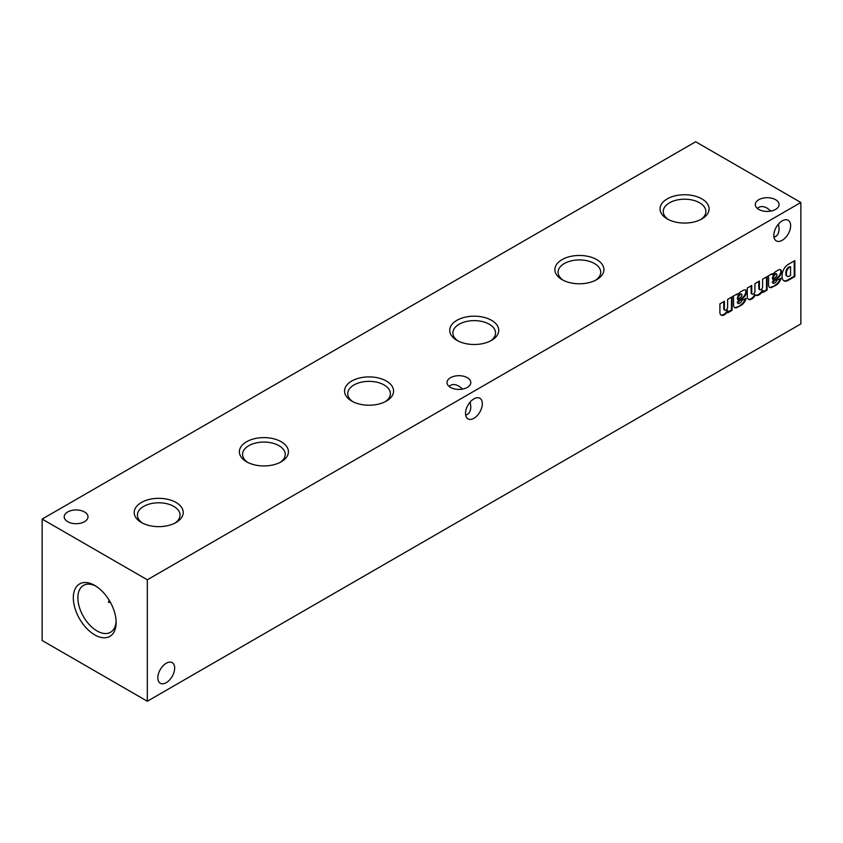 <?xml version="1.0" encoding="UTF-8"?>
<svg xmlns="http://www.w3.org/2000/svg" width="843" height="843" viewBox="0 0 843 843"><rect width="100%" height="100%" fill="white"/><g stroke="black" fill="none" stroke-linecap="round" stroke-linejoin="round"><path stroke-width="1.26" d="M470.183 402.037L470.805 406.769C470.689 411.447 468.971 414.229 465.663 415.114M450.499 387.411A11.897 6.87 0 0 0 463.46 388.897A11.897 6.87 0 0 0 470.805 382.553A11.897 6.87 0 0 0 458.908 375.683A11.897 6.87 0 0 0 447.011 382.553A11.897 6.87 0 0 0 450.499 387.411M449.108 386.452C451.532 384.018 454.798 383.923 458.908 386.168L462.702 389.066M778.479 224.048L779.09 228.78C778.974 233.458 777.267 236.24 773.948 237.125M94.732 634.874A30.274 17.482 -120 0 0 116.144 622.513A30.274 17.482 -120 0 0 94.732 585.432A30.274 17.482 -120 0 0 73.32 597.792A30.274 17.482 -120 0 0 94.732 634.874M147.314 701.239L147.314 579.794L42.15 519.077L42.15 640.511L147.314 701.239L800.85 323.923L800.85 202.489L695.686 141.761L42.15 519.077M176.071 502.481A24.521 14.162 180 0 1 176.071 522.502A24.521 14.162 180 0 1 141.392 522.502A24.521 14.162 180 0 1 141.392 502.481A24.521 14.162 180 0 1 176.071 502.481M281.246 441.764A24.521 14.162 180 0 1 281.246 461.785A24.521 14.162 180 0 1 246.556 461.785A24.521 14.162 180 0 1 246.556 441.764A24.521 14.162 180 0 1 281.246 441.764M386.41 381.047A24.521 14.162 180 0 1 386.41 401.068A24.521 14.162 180 0 1 351.721 401.068A24.521 14.162 180 0 1 351.731 381.047A24.521 14.162 180 0 1 386.41 381.047M491.574 320.329A24.521 14.162 180 0 1 491.574 340.351A24.521 14.162 180 0 1 456.895 340.351A24.521 14.162 180 0 1 456.895 320.329A24.521 14.162 180 0 1 491.574 320.329M596.739 259.612A24.521 14.162 180 0 1 596.739 279.634A24.521 14.162 180 0 1 562.06 279.634A24.521 14.162 180 0 1 562.06 259.612A24.521 14.162 180 0 1 596.739 259.612M701.903 198.895A24.521 14.162 180 0 1 701.903 218.917A24.521 14.162 180 0 1 667.224 218.917A24.521 14.162 180 0 1 667.224 198.895A24.521 14.162 180 0 1 701.903 198.895M67.693 521.68A11.897 6.87 0 0 0 80.654 523.176A11.897 6.87 0 0 0 87.999 516.822A11.897 6.87 0 0 0 76.102 509.952A11.897 6.87 0 0 0 64.205 516.822A11.897 6.87 0 0 0 67.693 521.68M758.784 209.422A11.897 6.87 0 0 0 771.745 210.908A11.897 6.87 0 0 0 779.09 204.564A11.897 6.87 0 0 0 767.193 197.694A11.897 6.87 0 0 0 755.296 204.564A11.897 6.87 0 0 0 758.784 209.422M147.314 579.794L800.85 202.489M724.274 309.845A2.255 1.296 120 0 1 723.8 308.812L724.4 309.16L724.4 301.267L719.911 303.859L719.911 312.985A6.375 3.678 120 0 0 721.176 315.124A6.375 3.678 120 0 0 727.899 310.782L727.899 312.742L732.082 310.329L732.082 296.831L727.593 299.423L727.593 307.316A2.255 1.296 120 0 1 726.613 309.592A2.255 1.296 120 0 1 724.875 310.192L724.274 309.845A2.255 1.296 120 0 0 724.611 309.95M724.4 309.16A2.255 1.296 120 0 0 724.875 310.192M737.72 303.185A1.802 1.043 120 0 1 737.34 302.363L737.34 302.121A18.546 10.706 120 0 1 739.406 300.161L740.006 300.508L743.294 297.811A5.522 3.193 120 0 0 746.445 292.11L746.424 291.71A4.247 2.455 120 0 0 745.56 290.013A4.247 2.455 120 0 0 744.411 289.844L744.032 289.95A31.865 18.398 120 0 0 740.059 292.247L737.182 294.924L737.203 293.88L733.01 296.304A6.375 3.678 120 0 1 733.568 298.401L733.568 305.05A5.311 3.066 120 0 0 734.664 307.632A5.311 3.066 120 0 0 736.245 307.811L741.555 305.092A7.545 4.352 120 0 0 746.097 298.39L741.819 300.34A3.077 1.781 120 0 1 739.796 303.111L739.279 303.406A1.802 1.043 120 0 1 738.32 303.533L737.72 303.185A1.802 1.043 120 0 0 738.068 303.269M740.006 300.508A18.546 10.706 120 0 0 737.941 302.468L737.941 302.711A1.802 1.043 120 0 0 738.32 303.533M751.745 293.396A2.276 1.317 120 0 0 752.198 294.175L751.598 293.828A2.276 1.317 120 0 1 751.145 293.048L751.745 293.396L751.745 285.482L747.256 288.074L747.267 297.2A6.375 3.678 120 0 0 748.542 299.349A6.375 3.678 120 0 0 754.801 295.861L755.307 294.955A7.007 4.046 120 0 0 755.613 295.166A7.007 4.046 120 0 0 762.926 290.561L762.926 292.521L767.098 290.118L767.098 276.62L762.609 279.212L762.609 287.136A2.276 1.317 120 0 1 761.503 289.233A2.276 1.317 120 0 1 759.88 289.718L759.28 289.37A2.276 1.317 120 0 0 759.617 289.476M752.198 294.175A2.276 1.317 120 0 0 753.842 293.68A2.276 1.317 120 0 0 754.928 291.573L754.928 283.638L759.417 281.046L759.417 288.907A2.276 1.317 120 0 0 759.88 289.718M772.736 282.974A1.802 1.043 120 0 1 772.357 282.142L772.357 281.899A18.546 10.706 120 0 1 774.422 279.95L775.023 280.298L778.31 277.6A5.522 3.193 120 0 0 781.461 271.889L781.44 271.499A4.247 2.455 120 0 0 780.576 269.792A4.247 2.455 120 0 0 779.427 269.634L779.048 269.739A31.865 18.398 120 0 0 775.075 272.036L772.209 274.713L772.22 273.659L768.026 276.082A6.375 3.678 120 0 1 768.584 278.179L768.584 284.829A5.311 3.066 120 0 0 769.68 287.421A5.311 3.066 120 0 0 771.261 287.6L776.572 284.871A7.545 4.352 120 0 0 781.113 278.169L776.835 280.129A3.077 1.781 120 0 1 774.812 282.9L774.295 283.195A1.802 1.043 120 0 1 773.337 283.322L772.736 282.974A1.802 1.043 120 0 0 773.084 283.058M775.023 280.298A18.546 10.706 120 0 0 772.957 282.247L772.957 282.489A1.802 1.043 120 0 0 773.337 283.322M794.844 276.557L794.844 260.603L788.205 264.428A8.715 5.026 120 0 0 782.146 274.755L782.125 276.388A8.715 5.026 120 0 0 783.916 280.793A8.715 5.026 120 0 0 787.594 280.708L794.844 276.557L794.243 276.209L794.243 260.951M465.515 413.428A11.897 6.87 120 0 0 467.981 418.876A11.897 6.87 120 0 0 479.878 412.006A11.897 6.87 120 0 0 479.878 398.275A11.897 6.87 120 0 0 470.71 401.458A11.897 6.87 120 0 0 465.515 413.428M157.831 677.814A11.897 6.87 120 0 0 160.296 683.262A11.897 6.87 120 0 0 172.193 676.392A11.897 6.87 120 0 0 172.193 662.651A11.897 6.87 120 0 0 163.026 665.844A11.897 6.87 120 0 0 157.831 677.814M773.811 235.439A11.897 6.87 120 0 0 776.277 240.887A11.897 6.87 120 0 0 788.173 234.017A11.897 6.87 120 0 0 788.173 220.286A11.897 6.87 120 0 0 779.006 223.469A11.897 6.87 120 0 0 773.811 235.439M757.393 208.463C759.828 206.029 763.094 205.934 767.193 208.179L770.987 211.077M95.902 586.148A27.06 15.617 -120 0 0 83.784 585.242A27.06 15.617 -120 0 0 79.253 606.823A27.06 15.617 -120 0 0 97.008 630.933A27.06 15.617 -120 0 0 110.833 632.092A27.06 15.617 -120 0 0 116.113 621.143M668.436 219.57A21.317 12.308 180 0 1 663.251 211.793A21.317 12.308 180 0 1 676.191 200.191A21.317 12.308 180 0 1 699.648 202.815A21.317 12.308 180 0 1 705.886 211.793A21.317 12.308 180 0 1 700.691 219.57M563.272 280.287A21.317 12.308 180 0 1 558.087 272.51A21.317 12.308 180 0 1 571.027 260.909A21.317 12.308 180 0 1 594.473 263.532A21.317 12.308 180 0 1 600.722 272.51A21.317 12.308 180 0 1 595.527 280.287M458.107 341.004A21.317 12.308 180 0 1 452.912 333.227A21.317 12.308 180 0 1 465.852 321.626A21.317 12.308 180 0 1 489.309 324.249A21.317 12.308 180 0 1 495.547 333.227A21.317 12.308 180 0 1 490.363 341.004M352.932 401.721A21.317 12.308 180 0 1 347.748 393.944A21.317 12.308 180 0 1 360.688 382.343A21.317 12.308 180 0 1 384.145 384.966A21.317 12.308 180 0 1 390.383 393.944A21.317 12.308 180 0 1 385.198 401.721M247.768 462.438A21.317 12.308 180 0 1 242.584 454.662A21.317 12.308 180 0 1 255.524 443.06A21.317 12.308 180 0 1 278.98 445.684A21.317 12.308 180 0 1 285.219 454.662A21.317 12.308 180 0 1 280.034 462.438M142.604 523.155A21.317 12.308 180 0 1 137.42 515.379A21.317 12.308 180 0 1 150.36 503.787A21.317 12.308 180 0 1 173.816 506.401A21.317 12.308 180 0 1 180.054 515.379A21.317 12.308 180 0 1 174.859 523.155M783.621 280.603A8.715 5.026 120 0 0 786.993 280.361L794.243 276.209M786.993 280.361L787.594 280.708M790.565 275.419L790.565 266.694L789.196 267.484A4.679 2.698 120 0 0 786.414 272.921L786.424 274.007A4.247 2.455 120 0 0 787.288 276.293A4.247 2.455 120 0 0 789.101 276.251L790.565 275.419M789.196 267.484L788.595 267.136L790.565 266.694M788.595 267.136A4.679 2.698 120 0 0 785.813 272.574L786.424 274.007M785.824 273.659A4.247 2.455 120 0 0 786.688 275.946A4.247 2.455 120 0 0 787.014 276.082M774.422 279.95L777.71 277.252L778.31 277.6M777.71 277.252A5.522 3.193 120 0 0 780.86 271.541L781.461 271.889M780.86 271.541L781.44 271.499M780.839 271.151A4.247 2.455 120 0 0 780.249 269.655M771.608 274.017L772.209 274.713M769.396 287.221A5.311 3.066 120 0 0 770.66 287.252L771.261 287.6M770.66 287.252L772.167 287.305M771.566 286.957L775.381 285.629M774.78 285.282L776.572 284.871M775.971 284.523A7.545 4.352 120 0 0 780.302 278.538M772.357 281.899L772.957 282.247M776.972 274.997L776.972 274.776A1.591 0.917 120 0 0 776.645 274.049A1.591 0.917 120 0 0 775.697 274.228L775.339 274.439A4.247 2.455 120 0 0 772.957 278.569L772.957 279.634L776.213 276.557A1.697 0.98 120 0 0 776.972 274.997M776.277 273.975A1.591 0.917 120 0 0 776.045 273.701A1.591 0.917 120 0 0 775.096 273.88L775.697 274.228M775.096 273.88L775.339 274.439M774.738 274.091A4.247 2.455 120 0 0 772.357 278.222L772.957 278.569M772.357 278.222L772.957 279.634M762.926 291.836L766.498 289.771L767.098 290.118M766.498 289.771L766.498 276.968M759.28 289.37A2.276 1.317 120 0 1 758.816 288.559L759.417 288.907M758.816 288.559L758.816 281.393M751.145 293.048L751.145 285.83M748.247 299.149A6.375 3.678 120 0 0 754.2 295.514L754.801 295.861M754.2 295.514L754.706 294.607L755.307 294.955A7.007 4.046 120 0 0 762.325 290.213L762.926 290.561M739.406 300.161L742.694 297.463L743.294 297.811M742.694 297.463A5.522 3.193 120 0 0 745.844 291.762L746.445 292.11M745.844 291.762L746.424 291.71M745.823 291.372A4.247 2.455 120 0 0 745.233 289.876M736.592 294.228L737.182 294.924M734.379 307.432A5.311 3.066 120 0 0 735.644 307.463L736.245 307.811M735.644 307.463L737.151 307.516M736.55 307.168L740.365 305.851M739.764 305.503L741.555 305.092M740.955 304.744A7.545 4.352 120 0 0 745.286 298.759M737.34 302.121L737.941 302.468M741.956 295.208L741.956 294.997A1.591 0.917 120 0 0 741.619 294.27A1.591 0.917 120 0 0 740.681 294.439L740.323 294.65A4.247 2.455 120 0 0 737.941 298.791L737.941 299.855L741.197 296.778A1.697 0.98 120 0 0 741.956 295.208M741.26 294.196A1.591 0.917 120 0 0 741.018 293.922A1.591 0.917 120 0 0 740.08 294.091L740.681 294.439M740.08 294.091L740.323 294.65M739.722 294.302A4.247 2.455 120 0 0 737.34 298.443L737.941 298.791M737.34 298.443L737.941 299.855M727.899 312.047L731.482 309.982L732.082 310.329M731.482 309.982L731.482 297.179M723.8 308.812L723.8 301.615M720.891 314.924A6.375 3.678 120 0 0 727.298 310.435L727.899 310.782M785.813 272.574L786.414 272.921M772.357 282.142L772.957 282.489M737.34 302.363L737.941 302.711M109.211 600.3L108.41 602.26L110.507 602.555M787.288 276.293L786.688 275.946M776.645 274.049L776.045 273.701M741.619 294.27L741.018 293.922"/></g></svg>
